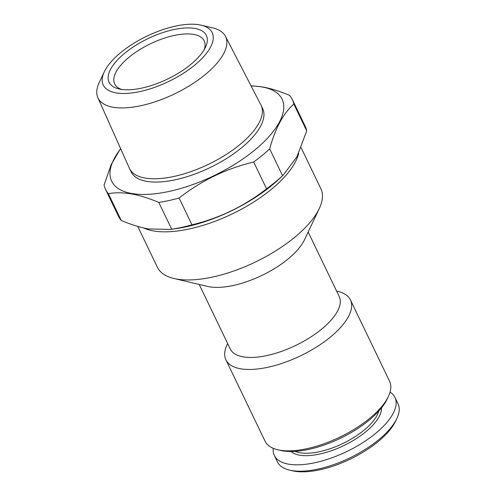 <?xml version="1.0" encoding="UTF-8"?>
<svg xmlns="http://www.w3.org/2000/svg" width="496" height="496" viewBox="0 0 496 496"><rect width="100%" height="100%" fill="white"/><g stroke="black" fill="none" stroke-linecap="round" stroke-linejoin="round"><path stroke-width="0.74" d="M273.228 448.322A66.935 27.857 -25.7 0 0 274.338 455.483L277.4 461.85A66.935 27.857 -25.7 0 0 289.621 470.121L292.504 470.803A64.344 26.778 -25.7 0 0 294.457 471.2A64.344 26.778 -25.7 0 0 351.831 458.354A64.344 26.778 -25.7 0 0 395.597 421.185L396.868 418.506A66.935 27.857 -25.7 0 0 398.028 403.8L394.965 397.432A66.935 27.857 -25.7 0 0 390.054 392.094M289.621 470.121A66.935 27.857 -25.7 0 0 291.648 470.537A66.935 27.857 -25.7 0 0 351.335 457.176A66.935 27.857 -25.7 0 0 396.868 418.506M274.338 455.483A66.935 27.857 -25.7 0 0 288.585 464.169A66.935 27.857 -25.7 0 0 362.012 443.139A66.935 27.857 -25.7 0 0 394.965 397.432M295.17 451.354A49.228 20.491 -25.7 0 0 300.086 452.78A49.228 20.491 -25.7 0 0 346.896 441.465A49.228 20.491 -25.7 0 0 378.733 411.134M290.978 451.496A50.958 21.204 -25.7 0 0 299.584 455.167A50.958 21.204 -25.7 0 0 351.813 441.366A50.958 21.204 -25.7 0 0 381.461 407.948M194.878 28.439A53.977 22.463 -25.7 0 0 125.823 52.34A53.977 22.463 -25.7 0 0 118.947 88.927A53.977 22.463 -25.7 0 0 120.584 89.261A53.977 22.463 -25.7 0 0 168.721 78.486A53.977 22.463 -25.7 0 0 205.437 47.3A53.977 22.463 -25.7 0 0 194.878 28.439M204.209 49.619A49.662 20.671 -25.7 0 0 204.185 40.852A49.662 20.671 -25.7 0 0 193.614 34.41A49.662 20.671 -25.7 0 0 139.134 50.015A49.662 20.671 -25.7 0 0 114.688 83.923A49.662 20.671 -25.7 0 0 121.52 89.41M104.321 71.777L99.25 82.485A70.798 29.462 -25.7 0 0 97.879 97.731A70.798 29.462 -25.7 0 0 113.094 107.229A70.798 29.462 -25.7 0 0 191.103 84.766A70.798 29.462 -25.7 0 0 225.457 36.326A70.798 29.462 -25.7 0 0 212.691 27.888L201.159 25.172A60.438 25.153 -25.7 0 0 199.324 24.8A60.438 25.153 -25.7 0 0 145.433 36.865A60.438 25.153 -25.7 0 0 104.321 71.777A60.438 25.153 -25.7 0 0 116.138 92.901A60.438 25.153 -25.7 0 0 193.459 66.135A60.438 25.153 -25.7 0 0 201.159 25.172M97.879 97.731L129.406 168.274A72.98 30.374 -25.7 0 0 129.561 168.597A72.98 30.374 -25.7 0 0 145.092 178.064A72.98 30.374 -25.7 0 0 225.153 155.136A72.98 30.374 -25.7 0 0 261.082 105.301A72.98 30.374 -25.7 0 0 260.921 104.985L225.457 36.326M120.578 148.521L111.191 164.585L104.092 184.952A103.639 43.133 -25.7 0 0 105.574 189.46A103.639 43.133 -25.7 0 0 108.351 193.638L121.253 220.441C130.87 224.558 139.934 227.391 148.44 228.929L170.388 229.437L175.516 228.718A94.569 39.358 -25.7 0 0 279.397 178.727L283.278 175.051L296.844 156.953L306.726 130.882A103.639 43.133 -25.7 0 0 305.245 126.375L292.349 99.572A103.639 43.133 -25.7 0 0 289.565 95.387C280.035 91.301 270.971 88.474 262.378 86.905L250.995 85.771M170.388 229.437L171.703 229.239A103.639 43.133 -25.7 0 0 191.971 224.824C219.3 218.29 244.162 206.28 266.569 188.802A103.639 43.133 -25.7 0 0 282.577 175.702L283.278 175.051M120.695 148.781A94.569 39.358 -25.7 0 0 131.812 193.508A94.569 39.358 -25.7 0 0 254.485 150.269A94.569 39.358 -25.7 0 0 261.981 86.943A94.569 39.358 -25.7 0 0 251.119 86.013M171.703 229.239L158.801 202.436C149.271 198.35 140.207 195.523 131.614 193.955C123.163 192.535 115.407 192.429 108.351 193.638M158.801 202.436A103.639 43.133 -25.7 0 0 179.075 198.022L191.971 224.824M266.569 188.802L253.673 162.006C226.35 168.541 201.481 180.544 179.075 198.022M253.673 162.006A103.639 43.133 -25.7 0 0 269.681 148.899L282.577 175.702M306.726 130.882L293.83 104.079C283.228 113.534 275.175 128.47 269.681 148.899M293.83 104.079A103.639 43.133 -25.7 0 0 292.349 99.572M129.561 168.597L131.136 171.876A72.98 30.374 -25.7 0 0 146.667 181.344A72.98 30.374 -25.7 0 0 226.734 158.41A72.98 30.374 -25.7 0 0 262.657 108.574L261.082 105.301M298.642 153.382A90.681 37.739 154.3 0 1 240.529 209.696A90.681 37.739 154.3 0 1 153.555 230.944A90.681 37.739 154.3 0 1 143.753 227.98M301.134 147.709L320.838 188.647A90.681 37.739 154.3 0 1 319.269 208.574A90.681 37.739 154.3 0 1 257.579 260.958A90.681 37.739 154.3 0 1 176.712 279.062A90.681 37.739 154.3 0 1 173.966 278.498A90.681 37.739 154.3 0 1 157.412 267.294L137.733 226.405M319.269 208.574L304.47 239.804A60.456 25.16 154.3 0 1 263.351 274.728A60.456 25.16 154.3 0 1 209.436 286.8A60.456 25.16 154.3 0 1 207.601 286.421L173.966 278.498M199.212 284.45L230.28 349.01A60.456 25.16 -25.7 0 0 243.152 356.853A60.456 25.16 -25.7 0 0 309.473 337.857A60.456 25.16 -25.7 0 0 339.233 296.577L308.165 232.01M227.639 343.517L227.106 344.646A69.093 28.756 -25.7 0 0 225.909 359.829A69.093 28.756 -25.7 0 0 240.616 368.795A69.093 28.756 -25.7 0 0 316.411 347.082A69.093 28.756 -25.7 0 0 350.424 299.906A69.093 28.756 -25.7 0 0 337.807 291.369L336.592 291.084M225.909 359.829L265.069 441.204A69.093 28.756 -25.7 0 0 277.679 449.742L280.562 450.424A66.501 27.677 -25.7 0 0 282.584 450.833A66.501 27.677 -25.7 0 0 341.887 437.559A66.501 27.677 -25.7 0 0 387.122 399.144L388.387 396.465A69.093 28.756 -25.7 0 0 389.583 381.281L350.424 299.906M277.679 449.742A69.093 28.756 -25.7 0 0 279.775 450.17A69.093 28.756 -25.7 0 0 341.391 436.375A69.093 28.756 -25.7 0 0 388.387 396.465M105.574 189.46L118.47 216.262A103.639 43.133 -25.7 0 0 121.253 220.441"/></g></svg>
